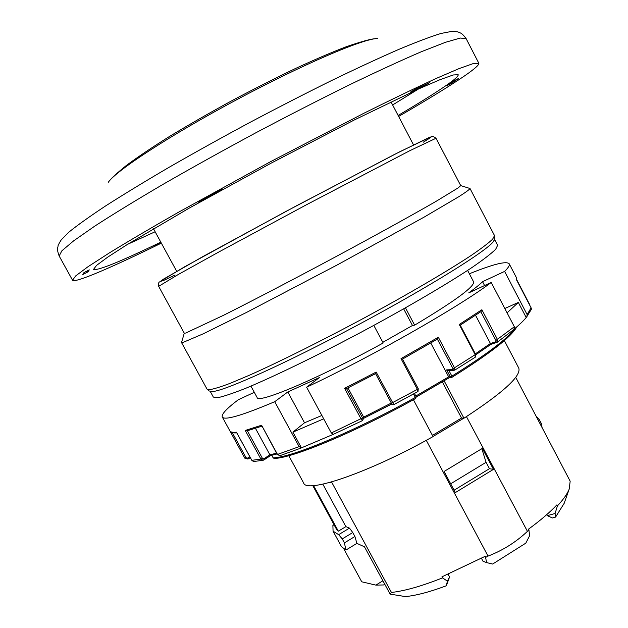<?xml version="1.0" encoding="UTF-8"?>
<svg xmlns="http://www.w3.org/2000/svg" width="628" height="628" viewBox="0 0 628 628"><rect width="100%" height="100%" fill="white"/><g stroke="black" fill="none" stroke-linecap="round" stroke-linejoin="round"><path stroke-width="0.94" d="M185.715 333.036L184.294 333.217L158.656 286.344L178.195 274.53L218.819 252.001L306.252 204.869L409.55 150.822L436.028 138.246L460.716 185.621L458.267 187.819L436.013 201.376C412.808 214.776 375.505 235.39 334.316 257.511C292.954 279.664 252.079 300.969 223.544 315.295L185.715 333.036M454.177 80.714L447.199 85.557L451.689 83.226L458.738 78.351L454.177 80.714M161.341 243.138C111.988 267.316 74.559 283.518 72.534 280.198L75.737 275.865L87.975 266.735L109.547 252.794C128.442 241.215 151.419 227.697 178.47 212.248L270.37 161.773L363.431 113.487C391.322 99.601 415.336 88.03 435.471 78.767L459.052 68.601L473.449 63.507L478.826 63.255C479.282 64.833 474.407 69.127 464.21 76.129C449.208 86.358 427.346 99.797 398.631 116.439M160.949 242.416L153.946 246.129L161.082 242.659M82.723 274.585L87.967 271.869L89.278 269.859L83.948 272.623L82.723 274.585M198.158 202.098L222.461 189.067L198.158 202.098M414.912 89.419L410.586 92.018L425.313 85.251L429.63 82.66L414.912 89.419M160.807 242.157C119.893 261.868 97.466 270.943 93.533 269.381L96.539 265.409L107.726 257.119L127.256 244.528L189.114 208.166L271.1 163.154L354.121 120.058L418.75 88.878L440.071 79.662L453.188 74.983L458.157 74.685C458.644 75.996 454.633 79.599 446.123 85.51C435.086 93.125 419.088 103.102 398.113 115.45M448.141 574.275L449.57 576.936L446.343 585.759L447.387 581.112L442.489 577.878L441.931 576.842L485.318 556.243L486.645 562.602L492.65 564.054L525.793 543.157L529.726 535.503L528.658 529.043C540.425 520.431 549.83 512.377 556.887 504.873L557.421 505.893C563.442 499.425 567.382 493.796 569.227 489.016L570.169 481.189L515.729 377.365M250.925 386.118L257.111 397.485C257.535 404.244 318.938 378.37 383.182 342.99L373.817 325.406M444.145 380.851L463.951 418.224C503.169 392.673 521.444 375.96 518.775 368.094L504.363 340.58M463.951 418.224L461.533 418.06L442.379 381.918M432.417 435.4L461.533 418.06M288.786 455.692L303.63 482.971C306.354 493.898 369.602 472.366 433.053 436.586L413.412 399.73M493.443 469.367L455.355 492.58L444.09 471.463L482.335 448.392L493.443 469.367L489.455 468.692L454.091 490.217M328.209 482.861L331.623 482.1L391.448 592.463L390.137 594.135L405.5 596.6C416.482 595.477 430.094 591.859 446.343 585.759M322.831 484.149L345.887 526.625L349.49 528.124L352.763 532.552L354.906 536.508L356.9 543.377L364.476 546.8L390.137 594.135M391.448 592.463C404.974 590.917 421.985 586.057 442.489 577.878M564.156 503.35L555.568 517.095L555.089 513.5L557.421 505.893M546.768 514.615L547.31 515.643L552.373 517.967L555.568 517.095M555.089 513.5L547.31 515.643M529.208 530.079L527.442 531.351L466.447 416.631M527.442 531.351C515.91 542.2 502.777 550.442 488.035 556.102L426.279 440.322L430.196 438.171M433.006 436.499L463.786 418.217M449.57 576.936L447.387 581.112M334.065 524.773L332.887 525.471L333.068 531.162L341.491 546.65L345.91 550.057L356.9 543.377M481.464 558.316L483.042 561.275L486.645 562.602M382.892 580.774L375.874 585.115L383.582 584.958L384.768 584.221M375.874 585.115L361.744 581.803L343.987 549.162M345.91 550.057L344.419 542.867L342.26 538.903L352.763 532.552M354.906 536.508L344.419 542.867M540.3 424.23L541.367 423.586L542.121 427.699M485.876 557.287L488.035 556.102M535.841 415.736L539.366 419.755L538.29 420.399M342.26 538.903L338.649 534.663L333.068 531.162M349.49 528.124L338.649 534.663M312.775 485.609L336.459 529.184L338.343 531.17L345.887 526.625M338.343 531.17L313.553 485.562M450.669 483.796L486.072 462.31L489.455 468.692M541.367 423.586L539.366 419.755M405.468 307.853L414.637 325.147C454.97 301.008 474.627 286.588 473.614 281.878L467.609 270.417M414.637 325.147L412.47 325.485L403.663 308.874M486.072 462.31L481.825 448.706M460.701 185.598L470.011 188.502C469.485 189.53 465.819 192.223 459.021 196.58L424.135 217.115L338.115 264.466L246.451 312.461L203.268 333.79L182.944 342.48L181.516 342.543L184.279 333.193M211.306 391.503L212.452 391.511C223.568 391.401 286.266 363.212 357.583 325.116C428.916 287.043 487.218 250.627 493.498 241.45L494.126 240.485M516.64 280.072L516.514 277.843L509.198 263.784C506.451 260.832 493.168 264.16 469.367 273.769M415.838 396.048L448.682 376.871L450.323 376.831L446.641 369.884L453.071 369.625L452.89 368.503L454.468 367.804L454.829 370.041L454.115 370.277L454.837 370.065L475.168 357.277L475.223 354.773L459.272 324.48L481.88 309.737L497.541 339.607L497.368 342.127L495.704 341.781L495.916 340.447L480.836 311.7M346.538 388.591L363.047 418.884L363.675 417.133L347.959 387.884M251.797 460.269L253.963 461.502M247.369 430.792L262.418 458.338L263.862 458.801L263.941 459.947L263.132 460.269L260.91 459.084L245.258 430.447L261.586 425.235L277.529 454.491L279.9 455.661M250.344 457.679L247.942 459.06L244.849 458.212L229.895 430.894C230.57 432.135 232.752 432.566 236.442 432.197L251.836 460.332L260.91 459.084L262.418 458.338M270.746 455.481L263.132 460.269L253.759 461.509M247.244 430.784L245.258 430.447M263.862 458.801L269.907 454.829L270.778 455.457M448.887 370.481L451.885 376.141L450.323 376.831L451.328 377.467L449.467 377.514L448.682 376.871L430.761 343.006M236.678 432.629L236.442 432.197M229.927 430.957L229.895 430.902C230.876 432.519 233.161 433.171 236.764 432.857M279.915 455.677L277.278 454.515L261.586 425.235M274.726 458.307C293.001 457.985 355.676 431.931 415.705 398.45L415.336 397.453L416.223 396.77L414.433 393.497M531.28 309.478L526.209 317.533C523.556 320.735 519.584 324.566 514.285 329.033M529.428 304.109L516.813 279.876L529.255 304.297M363.047 418.884L362.458 420.619L361.045 418.915L344.599 388.316L346.468 388.63L375.607 373.644L376.156 372.082L393.764 404.644L418.02 391.503L417.377 389.376L418.256 388.708L402.501 359.098L401.017 358.635L438.32 337.26L454.468 367.804L475.647 354.388L475.231 357.238M515.407 328.083C507.832 338.453 486.661 354.475 451.885 376.141L452.011 377.279L451.328 377.467L452.011 377.279C489.518 353.894 511.106 337.095 516.781 326.898M391.315 403.05L363.675 417.133L363.8 417.981L362.458 420.619L333.617 434.207M475.804 354.749L490.876 344.372L475.537 315.256M451.391 82.645L451.689 83.226M425.054 84.764L425.313 85.251M200.293 201.376L200.434 200.834M87.967 271.869L87.488 270.794M382.829 342.323L412.47 325.485M494.613 239.488L497.635 245.297L495.673 249.285C491.253 253.61 483.419 259.647 472.185 267.379C447.05 284.123 405.947 308.199 361.328 332.126C316.63 355.895 273.753 376.651 245.854 388.23C233.176 393.261 223.811 396.417 217.759 397.681L213.347 397.084L210.207 391.346M495.916 340.447L514.348 326.748L513.955 329.417L497.384 342.15L490.868 344.372L475.812 354.765M323.687 418.813L292.907 432.143L304.517 422.793L321.874 415.461M531.327 309.235L531.1 307.853L516.538 279.876M526.986 316.92L527.12 314.581L504.622 271.406C508.397 267.677 509.92 265.134 509.198 263.784M333.209 434.388L301.44 447.85L292.907 432.143M526.209 317.533L518.336 302.429L507.086 312.846M276.555 453.18L269.907 454.829L255.47 428.359M301.44 447.85L299.132 446.649L274.719 401.7L287.812 391.958L319.354 377.585L306.621 387.217C372.577 356.194 459.233 306.747 491.214 282.467L468.708 292.899C474.988 288.354 479.604 284.617 482.555 281.689L504.622 271.406M306.621 387.217L331.325 432.959L333.397 434.34M287.812 391.958L304.517 422.793M254.301 392.319L238.302 399.738C226.622 408.569 221.284 414.315 222.281 416.984C224.447 420.666 241.929 415.571 274.719 401.7M504.818 308.497L518.336 302.429M482.555 281.689L484.573 285.544M514.348 326.748L491.214 282.467M437.473 339.049L402.501 359.098L437.473 339.049L438.32 337.26M453.071 369.625L454.115 370.277L448.133 370.504M446.641 369.884L448.015 370.512M222.281 416.984L244.849 458.212L247.942 459.06L247.573 458.134L249.873 456.815M460.143 325.202L459.272 324.48M460.238 325.123L481.056 311.551L481.88 309.737M181.516 342.543L207.012 389.101L208.818 389.745C212.853 389.321 220.004 387.162 230.272 383.284L249.724 375.081C280.01 361.579 322.996 340.156 366.1 316.959C408.985 293.7 447.379 271.178 470.772 255.729C481.229 248.609 488.521 243.083 492.642 239.166L494.519 235.586L470.011 188.502M175.11 275.033L163.217 280.637L160.226 281.415L184.538 266.837L285.716 211.534L394.714 154.323L429.026 137.54L430.91 137.359L423.327 142.187M527.12 314.581L531.084 307.83L531.343 308.67M392.076 404.087L391.44 403.262M402.501 359.098L418.256 388.708L418.02 391.503L393.772 404.66C392.029 404.471 391.244 404 391.417 403.247L375.607 373.644L346.468 388.63M270.707 455.488L263.995 459.892M452.89 368.503L437.355 339.12M277.278 454.515L299.132 446.649M415.744 398.427L416.207 396.841M362.356 418.036L331.325 432.959M375.599 373.652L391.417 403.247L417.377 389.376L401.017 358.635M475.357 353.847L490.374 343.524L495.704 341.781M108.275 182.308C116.062 170.651 170.722 134.91 237.109 99.491C303.481 64.025 363.581 38.489 377.601 38.496M418.413 89.035L392.626 104.962M155.14 231.763L127.562 244.331M72.534 280.198L59.15 255.981L61.882 250.8L73.688 240.814L94.867 226.056C113.527 213.975 136.331 200.026 163.264 184.216C192.089 167.652 222.704 150.642 255.101 133.183C287.632 115.968 318.796 99.993 348.595 85.251C376.721 71.671 400.994 60.484 421.419 51.692L445.464 42.304L460.332 38.049L466.157 38.661L478.826 63.255M59.15 255.981C56.269 248.139 58.098 247.393 57.996 246.27C57.807 245.744 58.883 243.617 61.222 239.88L68.719 232.266C77.22 225.358 89.506 216.589 105.559 205.96C123.7 194.366 144.864 181.484 169.042 167.315C194.562 152.667 221.378 137.775 249.473 122.641C277.678 107.71 304.965 93.721 331.341 80.659C356.563 68.444 379.037 58.027 398.772 49.408C416.537 41.974 430.651 36.644 441.123 33.425L451.618 31.424C456.022 31.565 458.393 31.855 458.723 32.303C459.602 33.009 461.235 31.902 466.157 38.661M391.856 403.977L363.683 418.303M271.783 455.253L273.219 457.875C291.565 457.529 354.765 431.232 415.336 397.453L413.507 394.007M232.289 432.59L246.043 457.718L247.573 458.134M244.849 458.212L246.043 457.718M273.172 457.796L274.193 458.464L273.156 457.859L271.736 455.261M250.337 457.671L247.958 459.044M416.317 396.998L449.624 377.507L416.309 396.982M344.599 388.316L376.156 372.082M563.756 504.472L569.227 489.016M436.028 138.246C433.296 136.315 431.734 135.797 431.35 136.692L400.067 151.599L295.607 206.251L203.103 256.452L163.712 279.005L159.449 282.058C158.821 281.705 158.562 283.134 158.656 286.344M212.452 391.511L209.046 390.961L207.012 389.101M493.498 241.45L494.935 238.31L494.519 235.586M516.593 279.97L531.1 307.838M253.414 461.478L251.789 460.316L236.536 432.441M274.193 458.464C292.868 458.11 355.487 432.025 415.728 398.45L416.223 396.77L414.464 393.473M413.499 144.872L391.016 101.877M176.696 271.312L153.483 228.718M110.112 180.079C111.713 177.865 117.075 173.038 126.197 165.588C137.634 157.086 152.07 147.376 169.489 136.464C188.439 124.996 208.936 113.236 230.963 101.187C253.265 89.325 274.813 78.406 295.623 68.428C315.444 59.283 332.424 52.014 346.577 46.613C361.414 41.574 370.803 38.96 374.735 38.779M363.675 418.327L391.864 403.985M279.907 455.677L301.173 448.007M270.684 455.488L276.987 453.973M261.845 426.184L246.922 430.91M516.742 280.261L516.514 277.843M460.245 325.139L481.056 311.551M460.191 325.029L475.647 354.388"/></g></svg>
